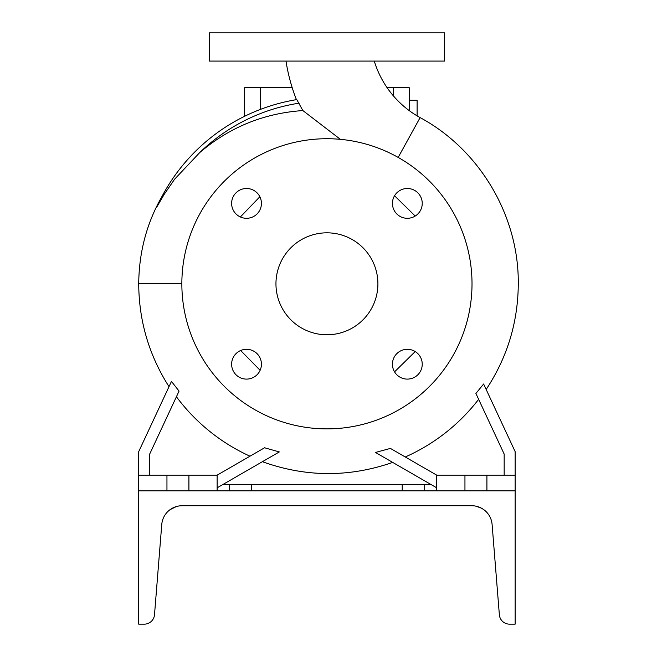 <?xml version="1.0" encoding="UTF-8"?>
<svg xmlns="http://www.w3.org/2000/svg" width="657" height="657" viewBox="0 0 657 657"><rect width="100%" height="100%" fill="white"/><g stroke="black" fill="none" stroke-linecap="round" stroke-linejoin="round"><path stroke-width="0.99" d="M285.992 61.085A183.048 183.048 0 0 0 296.43 99.667L296.792 99.601A186.645 186.645 0 0 0 156.867 206.889L162.082 196.271C146.798 222.871 139.005 252.05 138.717 283.799L181.849 283.799M340.408 139.35L302.869 110.565L296.792 99.601M374.276 61.085A96.784 96.784 0 0 0 420.119 117.603L398.175 157.417M407.34 349.302A14.897 14.897 0 0 0 392.434 364.208A14.897 14.897 0 0 0 407.34 379.105A14.897 14.897 0 0 0 422.237 364.208A14.897 14.897 0 0 0 407.34 349.302M246.523 349.302A14.897 14.897 0 0 0 231.625 364.208A14.897 14.897 0 0 0 246.523 379.105A14.897 14.897 0 0 0 261.429 364.208A14.897 14.897 0 0 0 246.523 349.302M246.523 188.493A14.897 14.897 0 0 0 231.625 203.391A14.897 14.897 0 0 0 246.523 218.296A14.897 14.897 0 0 0 261.429 203.391A14.897 14.897 0 0 0 246.523 188.493M392.434 203.391A14.897 14.897 0 0 0 407.34 218.296A14.897 14.897 0 0 0 422.237 203.391A14.897 14.897 0 0 0 407.34 188.493A14.897 14.897 0 0 0 392.434 203.391M415.208 216.046L394.545 195.753M394.553 371.854L415.216 351.552M240.667 350.51L260.123 370.302M149.697 475.151L149.697 454.053L179.057 391.096L171.461 381.413L138.717 451.622L138.717 475.151L166.952 475.151L166.952 490.836M249.972 456.196A189.43 189.43 0 0 1 176.421 396.746M217.138 487.823L279.307 451.934L264.566 447.77L217.138 475.151L217.138 490.836M436.724 487.823L375.467 452.459L390.414 448.411L436.724 475.151L515.145 475.151L515.145 451.622L483.618 384.008L475.906 393.461L504.165 454.053L504.165 475.151M405.262 456.985A189.43 189.43 0 0 0 478.641 399.316M326.931 428.881A145.082 145.082 0 0 0 472.013 283.799A145.082 145.082 0 0 0 326.931 138.717A145.082 145.082 0 0 0 181.849 283.799A145.082 145.082 0 0 0 326.931 428.881M326.931 232.824A50.975 50.975 0 0 0 275.956 283.799A50.975 50.975 0 0 0 326.931 334.774A50.975 50.975 0 0 0 377.906 283.799A50.975 50.975 0 0 0 326.931 232.824M166.952 475.151L217.138 475.151M229.687 490.836L229.687 484.562L251.647 484.562L251.647 490.836M431.066 484.562L251.647 484.562M326.931 61.085L444.567 61.085L444.567 32.85L209.296 32.85L209.296 61.085L326.931 61.085M402.215 490.836L402.215 484.562M424.176 484.562L424.176 490.836M229.687 484.562L222.797 484.562M515.145 475.151L515.145 490.836L138.717 490.836L138.717 624.15L144.335 624.15A10.192 10.192 0 0 0 154.502 614.771L161.762 524.491A20.392 20.392 0 0 1 182.088 505.734C172.545 507.22 172.545 507.22 182.088 505.734L471.775 505.734C481.318 507.22 481.318 507.22 471.775 505.734A20.392 20.392 0 0 1 492.101 524.491L499.361 614.771A10.192 10.192 0 0 0 509.528 624.15L515.145 624.15L515.145 490.836M486.911 475.151L486.911 490.836M464.951 475.151L464.951 490.836M436.724 475.151L436.724 490.836M138.717 475.151L138.717 490.836M188.912 475.151L188.912 490.836M240.355 216.958L259.86 196.747M302.869 110.565C263.925 113.218 229.556 127.212 199.777 152.531L174.647 179.164L164.266 194.25L156.867 206.889M417.113 115.878L417.113 100.291L409.278 100.291M387.137 87.742L409.278 87.742L409.278 110.647M292.225 87.742L244.585 87.742L244.585 116.305M174.926 507.032L173.596 507.582M473.525 505.808L471.775 505.734M474.453 505.906L475.873 506.153M173.514 507.623L172.43 508.165M480.275 507.59L475.397 506.054M176.38 506.547L170.089 509.635M179.016 505.964L177.932 506.161C167.855 510.202 167.855 510.202 177.932 506.161L179.082 505.956M180.552 505.791L178.72 506.013M475.955 506.169L481.458 508.173M483.774 509.635L481.433 508.165M477.795 506.646L478.551 506.892M180.273 505.816L182.088 505.734M181.726 505.734L180.371 505.808M179.008 505.964L177.932 506.161M299.173 103.165A182.753 182.753 0 0 0 199.777 152.531M260.271 87.742L260.271 109.464M393.592 87.742L393.592 96.103M486.155 389.453C507.327 357.416 518.036 322.201 518.283 283.808C518.931 215.997 479.824 149.78 420.119 117.603M138.717 283.799L138.717 283.808C138.939 321.002 149.032 355.289 169.013 386.661M262.389 461.699C305.743 477.286 349.171 477.524 392.689 462.405"/></g></svg>
